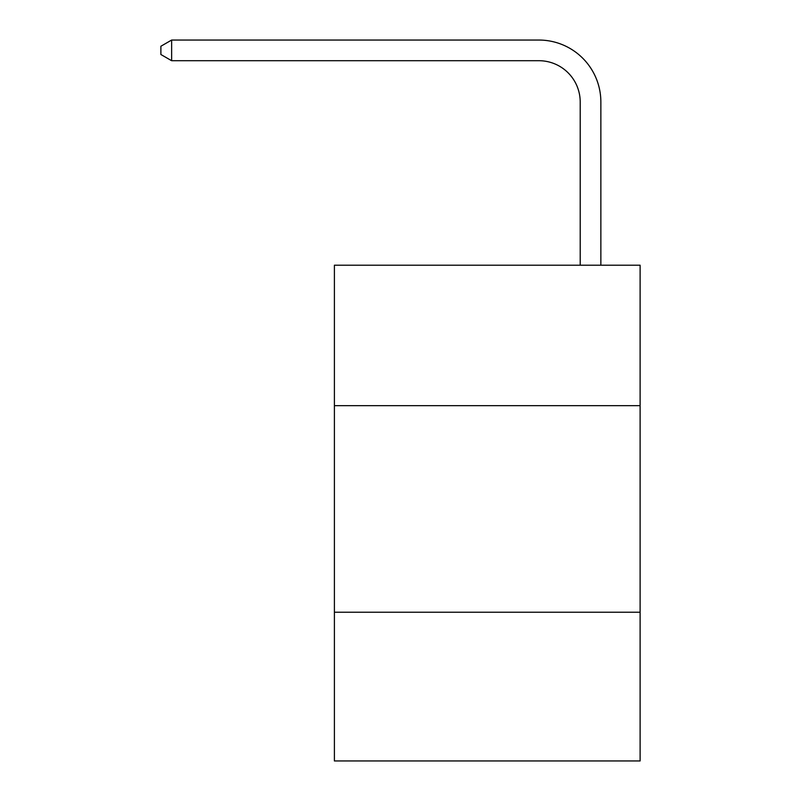 <?xml version="1.0" encoding="UTF-8"?>
<svg xmlns="http://www.w3.org/2000/svg" width="801" height="801" viewBox="0 0 801 801"><rect width="100%" height="100%" fill="white"/><g stroke="black" fill="none" stroke-linecap="round" stroke-linejoin="round"><path stroke-width="1.2" d="M640.109 405.666L640.109 265.201L334.397 265.201L334.397 405.666L640.109 405.666L640.109 760.95L334.397 760.95L334.397 405.666M640.109 612.224L334.397 612.224M580.204 265.201L580.204 102.017A41.312 41.312 0 0 0 538.893 60.706L171.634 60.706L160.891 54.508L160.891 46.248L171.634 40.05L538.893 40.05A61.967 61.967 0 0 1 600.86 102.017L600.86 265.201M580.204 102.017A41.312 41.312 0 0 0 538.893 60.706A41.312 41.312 0 0 1 580.204 102.017A41.312 41.312 0 0 0 538.893 60.706A41.312 41.312 0 0 1 580.204 102.017A41.312 41.312 0 0 0 538.893 60.706A41.312 41.312 0 0 1 580.204 102.017A41.312 41.312 0 0 0 538.893 60.706A41.312 41.312 0 0 1 580.204 102.017A41.312 41.312 0 0 0 538.893 60.706A41.312 41.312 0 0 1 580.204 102.017M171.634 40.05L538.893 40.05L171.634 40.05L538.893 40.05L171.634 40.05L538.893 40.05L171.634 40.05L538.893 40.05L171.634 40.05L538.893 40.05L171.634 40.05L171.634 60.706"/></g></svg>

